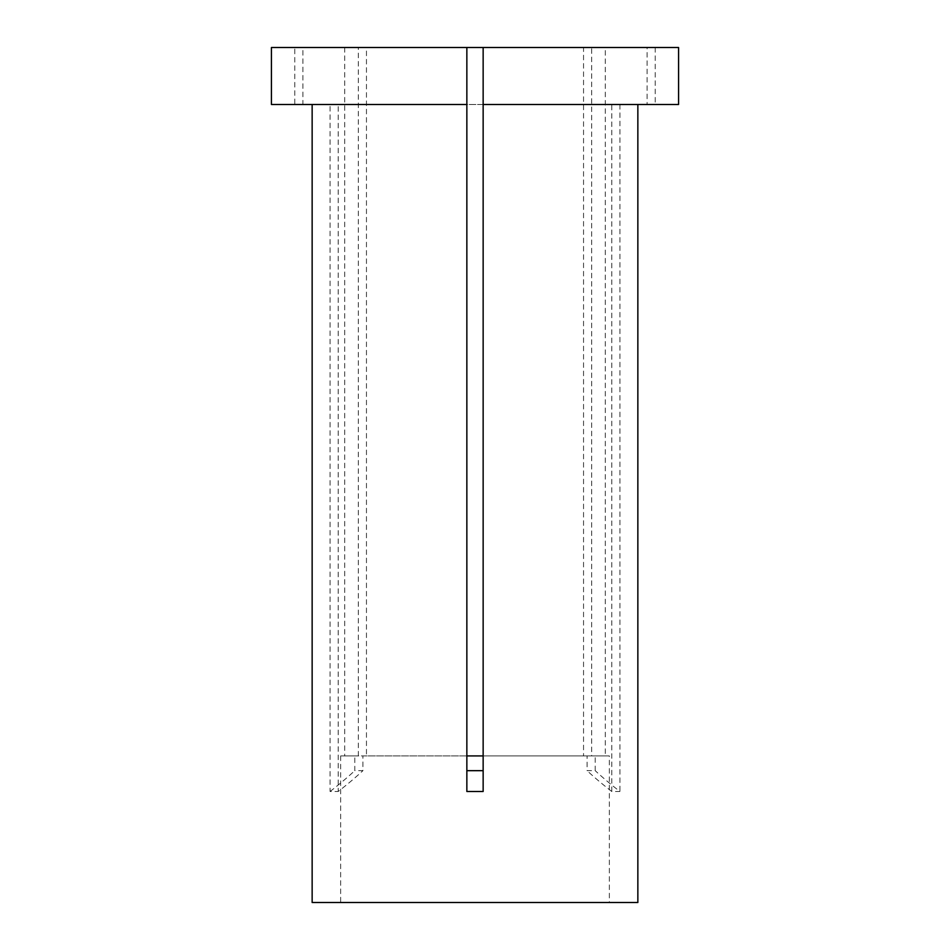 <?xml version="1.0" encoding="UTF-8"?>
<svg xmlns="http://www.w3.org/2000/svg" width="950" height="950" viewBox="0 0 950 950"><rect width="100%" height="100%" fill="white"/><g stroke="black" fill="none" stroke-linecap="round" stroke-linejoin="round"><path stroke-width="0.71" stroke-dasharray="4.75 3.56" d="M591.684 47.5L605.281 47.5L605.281 755.927L591.684 755.927L591.684 47.5L678.573 47.5M655.227 47.5L655.227 104.5L678.573 104.5M466.854 791.481L466.854 47.5L366.463 47.5L366.463 755.927L466.854 755.927L340.646 755.927L354.789 755.927L354.789 770.676L362.924 770.676L362.924 755.927L587.076 755.927L587.076 770.676L595.211 770.676L595.211 755.927L609.354 755.927L609.354 902.5L340.646 902.5L609.354 902.5M340.646 755.927L340.646 902.5M605.281 47.5L483.146 47.5L483.146 755.927L587.076 755.927M605.281 755.927L483.146 755.927L483.146 791.481M466.854 104.5L312.146 104.5L330.066 104.5L330.066 791.481L338.212 791.481A407.146 352.593 -90 0 0 362.924 770.676M655.227 104.5L483.146 104.5M366.463 47.5L302.919 47.5L302.919 104.5L338.212 104.5L338.212 791.481M338.212 104.5L611.788 104.5L611.788 791.481L619.934 791.481A407.146 352.593 -90 0 1 595.211 770.676M619.934 104.5L619.934 791.481M312.146 902.5L637.854 902.5M483.146 47.5L583.538 47.5L583.538 755.927M366.463 755.927L362.924 755.927M591.684 755.927L595.211 755.927M609.354 755.927L483.146 755.927M466.854 47.5L344.719 47.5L358.316 47.5L358.316 755.927L354.789 755.927M466.854 755.927L358.316 755.927M302.919 104.5L611.788 104.5M302.919 47.5L647.081 47.5L647.081 104.5M583.538 47.5L647.081 47.5M271.427 104.5L330.066 104.5M271.427 47.5L294.773 47.5L294.773 104.5M358.316 47.5L294.773 47.5M611.788 791.481A407.146 352.593 -90 0 1 587.076 770.676M330.066 791.481A407.146 352.593 -90 0 0 354.789 770.676M344.719 47.5L344.719 755.927"/><path stroke-width="1.43" d="M483.146 47.5L678.573 47.5L678.573 104.5L483.146 104.5L483.146 791.481L466.854 791.481L466.854 104.5L271.427 104.5L271.427 47.5L483.146 47.5L483.146 104.5M312.146 104.5L312.146 902.5L637.854 902.5L637.854 104.5M466.854 755.927L483.146 755.927M483.146 770.676L466.854 770.676M466.854 47.5L466.854 104.5"/></g></svg>
